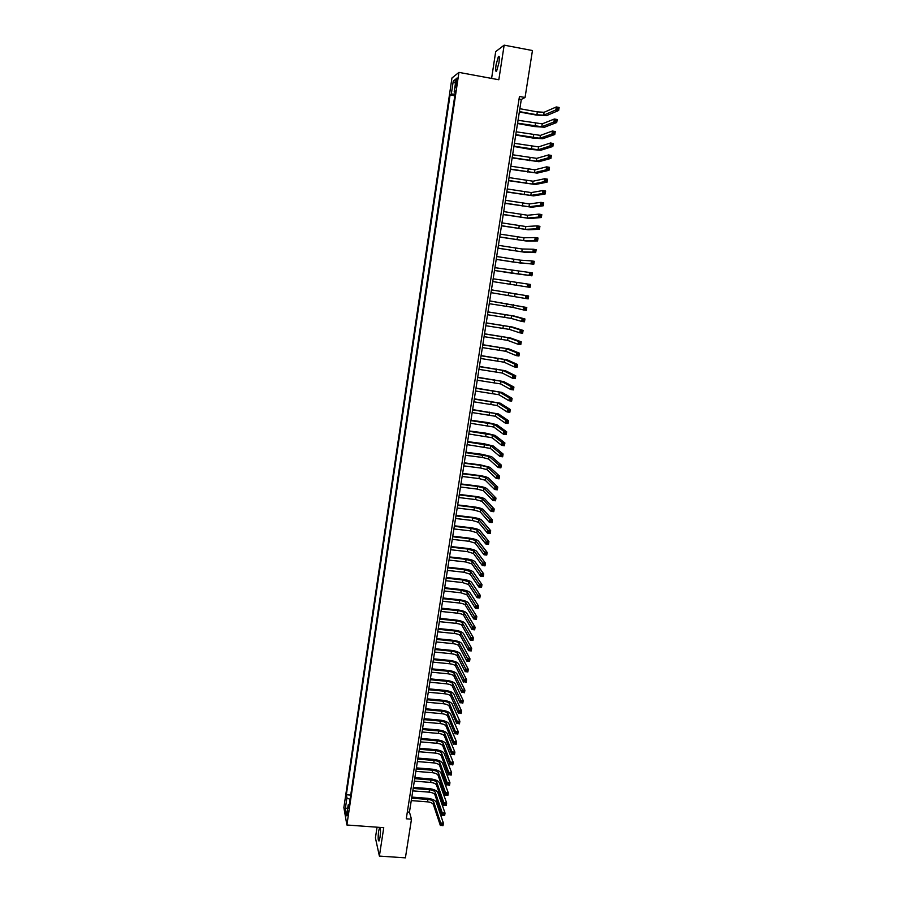<?xml version="1.0" encoding="UTF-8"?>
<svg xmlns="http://www.w3.org/2000/svg" width="903" height="903" viewBox="0 0 903 903"><rect width="100%" height="100%" fill="white"/><g stroke="black" fill="none" stroke-linecap="round" stroke-linejoin="round"><path stroke-width="1.35" d="M379.666 827.385L378.628 831.132C377.883 837.679 378.018 840.953 379.034 840.964L380.016 837.307C380.637 832.453 380.66 829.157 380.073 827.408M498.941 62.826C499.607 57.702 499.427 55.614 498.388 56.562L496.052 64.881C495.375 69.994 495.566 72.071 496.594 71.134L498.941 62.826M347.858 815.827L347.779 810.883L347.858 815.827M377.059 827.193L375.422 837.882L379.384 856.078L405.402 857.85L411.486 819.19L409.454 812.124L521.313 99.432L525.061 97.49L532.454 50.534L504.156 45.15L495.691 51.629L491.593 78.426M451.951 77.985L343.862 807.575L346.887 825.003L458.938 72.387L451.951 77.985M525.061 97.49L519.451 96.463L406.271 818.795L411.486 819.19M456.004 82.004L455.789 87.738L457.2 81.101L457.031 77.997L456.004 82.004L457.031 82.196M349.337 804.438L348.186 804.9L348.784 808.174L455.507 91L454.175 91.959L455.304 92.366M348.186 804.9L346.56 815.804L345.307 808.693L346.91 797.913L346.334 794.753L450.066 94.939L451.342 94.014L453.261 81.089L456.128 78.854L454.175 91.959M454.796 95.729L350.703 795.25M379.384 856.078L383.752 827.679L346.887 825.003M458.938 72.387L498.828 79.757L504.156 45.15M519.044 99.025L521.313 99.432M407.343 811.966L409.454 812.124M455.022 94.205L451.342 94.014M454.728 95.786L450.066 94.939M350.669 795.08L346.334 794.753M346.91 797.913L350.082 799.415M455.439 83.46L453.261 81.089M345.307 808.693L347.745 807.846M519.406 111.611L536.89 114.771L543.64 115.189L555.819 109.974L556.304 106.949L559.138 107.468L558.652 110.482L546.36 115.686L536.247 115.053L519.349 111.995M519.857 108.71L537.341 111.882L544.103 112.288L556.304 106.949L557.377 107.852L557.185 109.06L558.325 109.263L558.517 108.055L557.377 107.852M558.325 109.263L558.652 110.482L555.819 109.974L557.185 109.06M558.517 108.055L559.138 107.468M517.588 123.158L541.789 126.747L553.878 122.007L554.363 119.004L557.196 119.512L556.711 122.515L544.509 127.233L534.418 126.544L517.532 123.519M518.051 120.28L542.251 123.858L554.363 119.004L555.435 119.907L555.243 121.115L556.372 121.318L556.564 120.11L555.435 119.907M556.372 121.318L556.711 122.515L553.878 122.007L555.243 121.115M556.564 120.11L557.196 119.512M515.782 134.682L539.938 138.272L551.936 134.016L552.422 131.014L555.255 131.522L554.769 134.513L542.658 138.757L532.601 138.001L515.737 135.021M516.234 131.804L540.4 135.394L552.422 131.014L553.494 131.928L553.302 133.136L554.431 133.339L554.623 132.131L553.494 131.928M554.431 133.339L554.769 134.513L551.936 134.016L553.302 133.136M554.623 132.131L555.255 131.522M513.988 146.173L538.098 149.774L550.006 145.981L550.491 142.99L553.313 143.498L552.828 146.478L540.818 150.248L530.772 149.435L513.931 146.478M514.428 143.306L538.56 146.896L550.491 142.99L551.552 143.927L551.361 145.123L552.489 145.315L552.692 144.119L551.552 143.927M552.489 145.315L552.828 146.478L550.006 145.981L551.361 145.123M552.692 144.119L553.313 143.498M512.182 157.63L536.269 161.231L548.076 157.912L548.561 154.932L551.383 155.429L550.898 158.409L538.989 161.705L512.136 157.912M512.633 154.763L536.732 158.364L548.561 154.932L549.622 155.88L549.43 157.066L550.559 157.269L550.751 156.072L549.622 155.88M550.559 157.269L550.898 158.409L548.076 157.912L549.43 157.066M550.751 156.072L551.383 155.429M510.387 169.053L534.441 172.665L546.157 169.82L546.642 166.841L549.464 167.337L548.979 170.306L537.15 173.128L510.353 169.301M510.838 166.197L534.892 169.809L546.642 166.841L547.703 167.789L547.511 168.985L548.64 169.177L548.832 167.992L547.703 167.789M548.64 169.177L548.979 170.306L546.157 169.82L547.511 168.985M548.832 167.992L549.464 167.337M508.603 180.442L532.612 184.065L544.249 181.684L544.723 178.715L547.534 179.2L547.06 182.158L535.321 184.517L508.57 180.668M509.055 177.598L533.075 181.21L544.723 178.715L545.784 179.674L545.593 180.86L546.721 181.052L546.913 179.866L545.784 179.674M546.721 181.052L547.06 182.158L544.249 181.684L545.593 180.86M546.913 179.866L547.534 179.2M506.82 191.808L530.795 195.432L542.342 193.513L542.816 190.556L545.626 191.03L545.152 193.987L533.504 195.883L506.786 192.012M507.26 188.964L531.257 192.587L542.816 190.556L543.866 191.526L543.674 192.711L544.802 192.903L544.994 191.718L543.866 191.526M544.802 192.903L545.152 193.987L542.342 193.513L543.674 192.711M544.994 191.718L545.626 191.03M505.037 203.13L528.989 206.764L540.434 205.308L540.908 202.362L543.719 202.836L543.245 205.782L531.686 207.216L505.014 203.31M505.488 200.308L529.44 203.931L540.908 202.362L541.958 203.344L541.766 204.518L542.895 204.71L543.087 203.525L541.958 203.344M542.895 204.71L543.245 205.782L540.434 205.308L541.766 204.518M543.087 203.525L543.719 202.836M503.264 214.429L527.183 218.063L538.538 217.07L539.012 214.135L541.811 214.598L541.337 217.533L529.88 218.515L503.242 214.587M503.716 211.607L527.634 215.241L539.012 214.135L540.062 215.117L539.87 216.302L540.987 216.483L541.179 215.309L540.062 215.117M540.987 216.483L541.337 217.533L538.538 217.07L539.87 216.302M541.179 215.309L541.811 214.598M501.504 225.694L525.377 229.339L536.642 228.798L537.116 225.874L539.915 226.326L539.441 229.26L528.074 229.78L501.481 225.818M501.944 222.883L525.828 226.529L537.116 225.874L538.165 226.867L537.974 228.041L539.091 228.222L539.283 227.048L538.165 226.867M539.091 228.222L539.441 229.26L536.642 228.798L537.974 228.041M539.283 227.048L539.915 226.326M499.731 236.936L523.571 240.582L534.757 240.491L535.231 237.568L538.03 238.031L537.556 240.943L526.268 241.011L499.72 237.037M500.172 234.125L524.022 237.771L535.231 237.568L536.269 238.584L536.077 239.746L537.195 239.927L537.387 238.764L536.269 238.584M537.195 239.927L537.556 240.943L534.757 240.491L536.077 239.746M537.387 238.764L538.03 238.031M497.982 248.133L521.787 251.79L532.872 252.151L533.346 249.239L536.145 249.691L535.671 252.603L524.474 252.219L497.971 248.212M498.422 245.334L522.227 248.991L533.346 249.239L534.384 250.255L534.192 251.429L535.31 251.61L535.502 250.436L534.384 250.255M535.31 251.61L535.671 252.603L532.872 252.151L534.192 251.429M535.502 250.436L536.145 249.691M512.87 261.994L496.221 259.353L519.993 262.965L530.998 263.778L531.472 260.877L534.26 261.317L533.786 264.218L512.87 261.994M496.661 256.52L520.444 260.177L531.472 260.877L532.499 261.904L532.318 263.066L533.436 263.247L533.617 262.084L532.499 261.904M533.436 263.247L533.786 264.218L530.998 263.778L532.318 263.066M533.617 262.084L534.26 261.317M511.109 273.078L494.472 270.471L529.124 275.37L529.598 272.48L532.386 272.92L531.912 275.81L511.109 273.078M494.912 267.672L529.598 272.48L530.625 273.519L530.445 274.67L531.551 274.851L531.743 273.688L530.625 273.519M531.551 274.851L531.912 275.81L529.124 275.37L530.445 274.67M531.743 273.688L532.386 272.92M493.162 278.79L530.512 284.479L530.05 287.368L527.262 286.94L527.724 284.05L528.752 285.088L528.571 286.251L529.689 286.42L529.869 285.269L528.752 285.088M492.733 281.567L527.262 286.94L528.571 286.251M530.05 287.368L529.689 286.42M529.869 285.269L530.512 284.479M490.995 292.64L525.399 298.464L525.873 295.586L528.65 296.015L491.435 289.852M491.424 289.874L525.873 295.586L526.889 296.635L526.709 297.787L527.815 297.967L528.007 296.805L526.889 296.635M528.007 296.805L528.65 296.015L528.187 298.893L525.399 298.464L526.709 297.787M528.187 298.893L527.815 297.967M489.257 303.69L512.893 307.381L523.548 309.955L524.011 307.088L526.788 307.505L489.697 300.891M489.686 300.936L524.011 307.088L525.038 308.149L524.846 309.3L525.964 309.469L526.144 308.318L525.038 308.149M526.144 308.318L526.788 307.505L526.325 310.372L523.548 309.955L524.846 309.3M526.325 310.372L525.964 309.469M487.53 314.718L511.132 318.398L521.697 321.423L522.16 318.556L524.936 318.973L514.236 316.05L487.97 311.896M487.959 311.964L511.572 315.644L522.16 318.556L523.176 319.628L522.995 320.779L524.101 320.937L524.293 319.797L523.176 319.628M524.293 319.797L524.936 318.973L524.474 321.829L521.697 321.423L522.995 320.779M524.474 321.829L524.101 320.937M485.803 325.701L509.371 329.392L519.857 332.846L520.32 329.99L523.085 330.408L512.475 327.044L486.254 322.868M486.232 322.958L509.811 326.649L520.32 329.99L521.336 331.074L521.144 332.214L522.261 332.383L522.442 331.243L521.336 331.074M522.442 331.243L523.085 330.408L522.623 333.252L519.857 332.846L521.144 332.214M522.623 333.252L522.261 332.383M484.087 336.661L507.61 340.363L518.017 344.246L518.48 341.402L521.245 341.808L510.714 338.015L484.527 333.805M484.516 333.929L508.05 337.62L518.48 341.402L519.485 342.485L519.304 343.625L520.41 343.795L520.591 342.655L519.485 342.485M520.591 342.655L521.245 341.808L520.783 344.653L518.017 344.246L519.304 343.625M520.783 344.653L520.41 343.795M482.371 347.599L505.861 351.301L516.189 355.613L516.64 352.768L519.406 353.175L508.965 348.953L482.823 344.72M482.8 344.867L506.301 348.569L516.64 352.768L517.464 355.003L518.57 355.161L518.762 354.032L517.645 353.874M518.762 354.032L519.406 353.175L518.943 356.008L516.189 355.613L517.464 355.003M518.943 356.008L518.57 355.161M480.656 358.491L504.122 362.205L514.36 366.934L514.812 364.112L517.577 364.507L507.215 359.857L481.107 355.601M481.085 355.771L504.551 359.484L514.812 364.112L515.636 366.347L516.742 366.505L516.922 365.376L515.816 365.218M516.922 365.376L517.577 364.507L517.114 367.329L514.36 366.934L515.636 366.347M517.114 367.329L516.742 366.505M478.951 369.361L502.384 373.074L512.532 378.233L512.983 375.411L515.748 375.806L505.477 370.738L479.403 366.46M479.38 366.652L502.813 370.365L512.983 375.411L513.807 377.668L514.913 377.815L515.094 376.686L513.988 376.54M515.094 376.686L515.748 375.806L515.286 378.628L512.532 378.233L513.807 377.668M515.286 378.628L514.913 377.815M477.247 380.208L500.646 383.922L510.714 389.509L511.166 386.687L513.92 387.071L503.739 381.585L477.71 377.285M477.676 377.499L501.075 381.213L511.166 386.687L511.99 388.945L513.085 389.103L513.265 387.974L512.17 387.816M513.265 387.974L513.92 387.071L513.468 389.893L510.714 389.509L511.99 388.945M513.468 389.893L513.085 389.103M475.554 391.01L498.919 394.735L508.897 400.74L509.348 397.93L512.103 398.313L502 392.41L476.016 388.076M475.971 388.313L499.348 392.037L509.348 397.93L510.172 400.198L511.267 400.345L511.448 399.228L510.353 399.07M511.448 399.228L512.103 398.313L511.651 401.124L508.897 400.74L510.172 400.198M511.651 401.124L511.267 400.345M473.861 401.801L497.192 405.526L507.091 411.949L507.542 409.149L510.297 409.522L500.273 403.201L474.323 398.844M474.278 399.103L497.621 402.828L507.542 409.149L508.355 411.407L509.461 411.565L509.642 410.436L508.536 410.289M509.642 410.436L510.297 409.522L509.845 412.321L507.091 411.949L508.355 411.407M509.845 412.321L509.461 411.565M472.167 412.547L495.465 416.283L505.285 423.112L505.736 420.324L508.491 420.696L498.546 413.958L472.641 409.578M472.596 409.86L495.894 413.597L505.736 420.324L506.549 422.593L507.644 422.739L507.825 421.633L506.73 421.475M507.825 421.633L508.491 420.696L508.039 423.484L505.285 423.112L506.549 422.593M508.039 423.484L507.644 422.739M470.486 423.27L493.749 427.017L503.49 434.253L503.942 431.476L506.685 431.837L496.819 424.692L487.338 422.48L470.96 420.29M470.914 420.595L494.178 424.331L503.942 431.476L504.743 433.756L505.849 433.891L506.03 432.785L504.924 432.639M506.03 432.785L506.685 431.837L506.233 434.625L503.49 434.253L504.743 433.756M506.233 434.625L505.849 433.891M468.815 433.971L492.045 437.718L501.696 445.371L502.147 442.594L504.89 442.955L495.104 435.393L485.645 433.124L469.278 430.968M469.233 431.295L492.462 435.043L502.147 442.594L502.948 444.874L504.043 445.021L504.224 443.904L503.129 443.768M504.224 443.904L504.89 442.955L504.438 445.721L501.696 445.371L502.948 444.874M504.438 445.721L504.043 445.021M467.133 444.637L490.329 448.385L499.912 456.444L500.364 453.678L503.095 454.028L493.399 446.059L483.963 443.745L467.607 441.612M467.551 441.973L490.758 445.721L500.364 453.678L501.165 455.97L502.26 456.105L502.44 454.999L501.334 454.852M502.44 454.999L503.095 454.028L502.644 456.794L499.912 456.444L501.165 455.97M502.644 456.794L502.26 456.105M465.463 455.27L482.349 457.437L488.625 459.029L498.129 467.494L498.58 464.729L501.312 465.079L491.695 456.704L482.27 454.344L465.948 452.234M465.88 452.617L489.054 456.365L498.58 464.729L499.37 467.02L500.465 467.167L500.646 466.061L499.551 465.925M500.646 466.061L501.312 465.079L500.86 467.844L498.129 467.494L499.37 467.02M500.86 467.844L500.465 467.167M463.803 465.88L480.667 468.014L486.931 469.639L496.357 478.511L496.797 475.757L499.528 476.095L489.99 467.325L480.599 464.91L464.277 462.833M464.221 463.228L481.085 465.372L487.36 466.986L496.797 475.757L497.598 478.059L498.682 478.195L498.862 477.089L497.767 476.953M498.862 477.089L499.528 476.095L499.088 478.85L496.357 478.511L497.598 478.059M499.088 478.85L498.682 478.195M462.144 476.457L478.985 478.567L485.238 480.227L494.584 489.494L495.025 486.751L497.756 487.089L488.286 477.913C486.886 476.953 483.76 476.129 478.917 475.441L462.618 473.398M462.55 473.815L479.414 475.937L485.667 477.585L495.025 486.751L495.815 489.054L496.91 489.189L497.09 488.094L495.995 487.959M497.09 488.094L497.756 487.089L497.305 489.832L494.584 489.494L495.815 489.054M497.305 489.832L496.91 489.189M460.485 487.01L477.315 489.087L483.545 490.78L492.812 500.443L493.252 497.711L495.984 498.05L486.593 488.467C485.204 487.473 482.089 486.627 477.247 485.949L460.97 483.929M460.902 484.369L477.732 486.457L483.974 488.139L493.252 497.711L494.043 500.025L495.137 500.149L495.318 499.054L494.223 498.93M495.318 499.054L495.984 498.05L495.533 500.781L492.812 500.443L494.043 500.025M495.533 500.781L495.137 500.149M458.837 497.53L475.644 499.585L481.863 501.312L491.051 511.369L491.492 508.649L494.212 508.976L484.911 498.998C483.523 497.959 480.407 497.101 475.576 496.424L459.322 494.438M459.243 494.9L476.062 496.966L482.281 498.682L491.492 508.649L492.282 510.963L493.365 511.087L493.546 509.992L492.451 509.868M493.546 509.992L494.212 508.976L493.772 511.696L491.051 511.369L492.282 510.963M493.772 511.696L493.365 511.087M457.189 508.028L473.985 510.048L480.182 511.809L489.291 522.261L489.731 519.541L492.451 519.868L483.229 509.495C481.852 508.423 478.748 507.554 473.917 506.876L457.674 504.912M457.595 505.409L474.391 507.441L480.61 509.179L489.731 519.541L490.521 521.866L491.604 521.99L491.785 520.907L490.69 520.771M491.785 520.907L492.451 519.868L492.011 522.589L489.291 522.261L490.521 521.866M492.011 522.589L491.604 521.99M455.541 518.491L472.314 520.489L478.511 522.273L487.541 533.131L487.981 530.411L490.69 530.738L481.547 519.97C480.17 518.864 477.077 517.972 472.258 517.306L456.038 515.365M455.959 515.884L472.732 517.882L478.929 519.665L488.941 531.653L488.76 532.736L489.844 532.872L490.024 531.777L488.941 531.653M490.024 531.777L490.69 530.738L490.25 533.447L487.541 533.131L488.76 532.736M490.25 533.447L489.844 532.872M453.904 528.932L470.666 530.896L476.84 532.725L485.791 543.967L486.232 541.258L488.941 541.574L479.877 530.422C478.511 529.271 475.418 528.368 470.61 527.702L454.401 525.794M454.311 526.325L471.073 528.3L477.258 530.117L487.18 542.5L487.01 543.583L488.094 543.708L488.275 542.624L487.18 542.5M488.275 542.624L488.941 541.574L488.5 544.272L485.791 543.967L487.01 543.583M488.5 544.272L488.094 543.708M452.268 539.339L469.007 541.281L475.17 543.132L484.053 554.769L484.482 552.072L487.191 552.376L478.206 540.841C476.852 539.655 473.759 538.73 468.95 538.075L452.764 536.19M452.674 536.743L469.425 538.685L475.588 540.536L485.442 553.325L485.261 554.397L486.345 554.521L486.525 553.449L485.442 553.325M486.525 553.449L487.191 552.376L486.762 555.074L484.053 554.769L485.261 554.397M450.642 549.724L467.359 551.631L473.511 553.528L482.315 565.538L482.744 562.851L485.453 563.156L476.536 551.225C475.192 550.006 472.111 549.069 467.314 548.414L451.139 546.552M451.048 547.128L467.777 549.047L473.928 550.932L483.692 564.104L483.523 565.188L484.606 565.312L484.776 564.228L483.692 564.104M484.776 564.228L485.453 563.156L485.013 565.842L482.315 565.538L483.523 565.188M449.017 560.086L465.722 561.959L471.851 563.89L480.577 576.283L481.006 573.597L483.715 573.902L474.876 561.587C473.533 560.334 470.463 559.375 465.666 558.72L449.513 556.903M449.423 557.49L466.129 559.386L472.269 561.294L481.954 574.872L481.784 575.945L482.868 576.058L483.037 574.985L481.954 574.872M483.037 574.985L483.715 573.902L483.274 576.577L480.577 576.283L481.784 575.945M447.391 570.414L464.074 572.265L470.203 574.218L478.85 586.995L479.279 584.32L481.976 584.613L473.217 571.926C471.885 570.628 468.826 569.658 464.029 569.014L447.899 567.208M447.798 567.829L464.492 569.691L470.61 571.633L480.227 585.595L480.046 586.668L481.13 586.792L481.31 585.72L480.227 585.595M481.31 585.72L481.976 584.613L481.547 587.289L478.85 586.995L480.046 586.668M445.777 580.708L462.449 582.537L468.555 584.523L477.123 597.684L477.552 595.009L480.249 595.303L471.569 582.232C470.237 580.9 467.19 579.907 462.404 579.274L446.285 577.491M446.184 578.134L462.855 579.974L468.962 581.95L478.5 596.296L478.319 597.368L479.403 597.481L479.572 596.409L478.5 596.296M479.572 596.409L480.249 595.303L479.82 597.967L477.123 597.684L478.319 597.368M444.163 590.98L460.812 592.786L466.907 594.795L475.407 608.329L475.836 605.676L478.534 605.958L469.921 592.515C468.601 591.149 465.553 590.144 460.778 589.501L444.671 587.751M444.569 588.417L461.219 590.223L467.325 592.233L476.773 606.963L476.603 608.035L477.676 608.148L477.856 607.087L476.773 606.963M477.856 607.087L478.534 605.958L478.093 608.622L475.407 608.329L476.603 608.035M442.56 601.229L459.187 603.001C462.381 603.418 464.402 604.107 465.271 605.055L473.691 618.961L474.12 616.309L476.807 616.591L468.273 602.764C466.964 601.364 463.928 600.337 459.153 599.705L443.068 597.989M442.955 598.666L459.593 600.45C462.787 600.867 464.808 601.556 465.677 602.493L475.057 617.607L474.888 618.668L475.96 618.781L476.129 617.72L475.057 617.607M476.129 617.72L476.807 616.591L476.378 619.244L473.691 618.961L474.888 618.668M440.957 611.444L457.561 613.193C460.756 613.611 462.776 614.311 463.634 615.27L471.976 629.56L472.404 626.908L475.091 627.19L466.637 612.99C465.338 611.545 462.302 610.518 457.528 609.886L441.465 608.193M441.353 608.893L457.968 610.642C461.162 611.071 463.183 611.76 464.04 612.719L473.341 628.217L473.172 629.278L474.244 629.391L474.414 628.33L473.341 628.217M474.414 628.33L475.091 627.19L474.673 629.831L471.976 629.56L473.172 629.278M439.355 621.636L455.947 623.352C459.13 623.77 461.151 624.481 461.997 625.474L470.271 640.125L470.7 637.484L473.386 637.755L465 623.194C463.702 621.715 460.677 620.666 455.913 620.034L439.863 618.374M439.75 619.097L456.354 620.812C459.537 621.23 461.557 621.941 462.415 622.923L471.637 638.805L471.456 639.855L472.54 639.967L472.709 638.906L471.637 638.805M472.709 638.906L473.386 637.755L472.958 640.396L470.271 640.125L471.456 639.855M437.763 631.807L454.333 633.488C457.516 633.906 459.525 634.628 460.372 635.644L468.578 650.657L468.996 648.027L471.682 648.298L463.374 633.364C462.088 631.852 459.063 630.779 454.311 630.159L438.271 628.522M438.158 629.267L454.74 630.96C457.911 631.378 459.932 632.089 460.778 633.105L469.932 649.359L469.752 650.408L470.835 650.51L471.005 649.46L469.932 649.359M471.005 649.46L471.682 648.298L471.253 650.928L468.578 650.657L469.752 650.408M436.172 641.943L452.719 643.602C455.902 644.02 457.911 644.742 458.758 645.78L466.874 661.165L467.302 658.547L469.978 658.806L461.738 643.512C460.462 641.954 457.449 640.882 452.696 640.261L436.68 638.647M436.567 639.414L453.125 641.085C456.297 641.491 458.318 642.214 459.164 643.252L468.228 659.879L468.059 660.928L469.131 661.03L469.3 659.98L468.228 659.879M469.3 659.98L469.978 658.806L469.56 661.436L466.874 661.165L468.059 660.928M434.58 652.056L451.116 653.693C454.288 654.099 456.297 654.833 457.132 655.894L465.192 671.651L465.609 669.033L468.285 669.292L460.124 653.625C458.848 652.045 455.846 650.939 451.094 650.329L435.099 648.738M434.975 649.528L451.523 651.176C454.694 651.582 456.704 652.316 457.539 653.377L466.535 670.376L466.366 671.426L467.438 671.527L467.607 670.477L466.535 670.376M467.607 670.477L468.285 669.292L467.867 671.911L465.192 671.651L466.366 671.426M433 662.136L449.513 663.75C452.685 664.156 454.683 664.901 455.518 665.985L463.499 682.104L463.928 679.496L466.591 679.745L458.498 663.716C457.245 662.102 454.243 660.985 449.502 660.375L433.519 658.818M433.395 659.619L449.92 661.233C453.092 661.639 455.089 662.384 455.925 663.468L464.842 680.839L464.673 681.889L465.745 681.991L465.914 680.941L464.842 680.839M465.914 680.941L466.591 679.745L466.174 682.352L464.673 681.889M431.42 672.193L447.922 673.785C451.082 674.18 453.08 674.936 453.916 676.054L461.817 692.522L462.234 689.926L464.91 690.174L456.884 673.785C455.631 672.125 452.64 670.997 447.911 670.398L431.939 668.863M431.815 669.687L448.317 671.279C451.489 671.674 453.487 672.43 454.311 673.536L463.16 691.28L462.991 692.319L464.063 692.42L464.221 691.382L463.16 691.28M464.221 691.382L464.91 690.174L464.492 692.77L462.991 692.319M429.839 682.228L446.33 683.785C449.491 684.192 451.477 684.959 452.301 686.088L460.146 702.918L460.564 700.322L463.228 700.57L455.281 683.819C454.028 682.137 451.048 680.986 446.319 680.388L430.37 678.875M430.234 679.722L446.725 681.291C449.886 681.686 451.884 682.454 452.708 683.582L461.478 701.687L461.309 702.726L462.37 702.827L462.539 701.789L461.478 701.687M462.539 701.789L463.228 700.57L462.81 703.166L461.309 702.726M428.27 692.24L444.739 693.764C447.899 694.17 449.886 694.938 450.71 696.1L458.464 713.291L458.882 710.695L461.557 710.943L453.678 693.831C452.437 692.116 449.457 690.953 444.727 690.355L428.801 688.865M428.665 689.734L445.134 691.269C448.294 691.675 450.281 692.443 451.105 693.594L459.796 712.072L459.627 713.11L460.699 713.201L460.869 712.162L459.796 712.072M460.869 712.162L461.557 710.943L461.128 713.528L459.627 713.11M426.701 702.218L443.159 703.719C446.308 704.114 448.294 704.904 449.107 706.078L456.805 723.63L457.223 721.045L459.875 721.283L452.076 703.821C450.845 702.06 447.865 700.886 443.147 700.299L427.232 698.832M427.096 699.723L443.554 701.236C446.703 701.631 448.689 702.41 449.502 703.584L457.956 723.461L459.029 723.551L459.187 722.513L458.126 722.423M459.187 722.513L459.875 721.283L459.458 723.867L457.956 723.461M425.144 712.174L441.578 713.652C444.727 714.036 446.703 714.837 447.516 716.034L455.135 733.936L455.552 731.362L458.216 731.599L450.473 713.788C449.254 711.993 446.285 710.796 441.567 710.21L425.674 708.776M425.539 709.679L441.973 711.169C445.123 711.564 447.098 712.354 447.911 713.551L456.297 733.778L457.358 733.868L457.528 732.841L456.455 732.751M457.528 732.841L458.216 731.599L457.798 734.173L456.297 733.778M423.586 722.095L439.998 723.551C443.147 723.935 445.123 724.748 445.924 725.967L453.475 744.219L453.893 741.656L456.546 741.882L448.881 723.721C447.662 721.892 444.705 720.684 439.998 720.097L424.117 718.686M423.97 719.623L440.393 721.079C443.542 721.463 445.518 722.276 446.319 723.495L454.627 744.072L455.688 744.162L455.857 743.135L454.796 743.045M455.857 743.135L456.546 741.882L456.128 744.444L454.627 744.072M422.028 731.994L438.429 733.428C441.567 733.812 443.542 734.636 444.344 735.877L451.827 754.479L452.234 751.917L454.886 752.143L447.301 733.631C446.082 731.769 443.136 730.55 438.429 729.963L422.57 728.574M422.423 729.522L438.824 730.956C441.962 731.351 443.937 732.164 444.739 733.405L452.967 754.344L454.04 754.423L454.198 753.407L453.137 753.316M454.198 753.407L454.886 752.143L454.48 754.694L452.967 754.344M420.482 741.871L436.86 743.282C439.998 743.666 441.962 744.49 442.763 745.754L450.168 764.706L450.586 762.143L453.238 762.369L445.71 743.508C444.513 741.611 441.556 740.381 436.86 739.805L421.024 738.44M420.866 739.41L437.255 740.821C440.393 741.205 442.357 742.029 443.159 743.293L451.319 764.581L452.38 764.66L452.55 763.645L451.489 763.554M452.55 763.645L453.238 762.369L452.821 764.92L451.319 764.581M418.936 751.725L435.302 753.102C438.429 753.486 440.393 754.321 441.183 755.608L448.531 774.898L448.938 772.358L451.59 772.573L444.129 753.362C442.933 751.443 439.998 750.19 435.302 749.614L419.477 748.282M419.319 749.264L435.686 750.653C438.824 751.036 440.788 751.86 441.578 753.147L449.671 774.785L450.732 774.876L450.89 773.86L449.829 773.769M450.89 773.86L451.59 772.573L451.173 775.113L449.671 774.785M417.389 761.556L433.733 762.9C436.871 763.283 438.824 764.13 439.614 765.439L446.883 785.079L447.301 782.54L449.942 782.743L442.56 763.193C441.364 761.24 438.429 759.976 433.745 759.4L417.931 758.091M417.773 759.096L434.129 760.45C437.255 760.834 439.219 761.68 440.009 762.99L448.023 784.967L449.084 785.057L449.242 784.041L448.193 783.951M449.242 784.041L449.942 782.743L449.525 785.283L448.023 784.967M415.854 771.354L432.187 772.675C435.314 773.058 437.266 773.905 438.045 775.248L445.247 795.216L445.653 792.687L448.294 792.89L440.98 773.002C439.806 771.015 436.871 769.728 432.198 769.164L416.396 767.877M416.238 768.904L432.571 770.236C435.697 770.609 437.65 771.467 438.429 772.799L446.387 795.125L447.436 795.204L447.606 794.2L446.545 794.109M447.606 794.2L448.294 792.89L447.888 795.43L446.387 795.125M414.319 781.129L430.629 782.427C433.756 782.799 435.697 783.669 436.476 785.023L443.621 805.341L444.028 802.812L446.658 803.015L439.411 782.788C438.237 780.756 435.314 779.47 430.641 778.905L414.872 777.641M414.703 778.679L431.024 779.989C434.14 780.361 436.093 781.23 436.871 782.585L444.75 805.262L445.8 805.341L445.969 804.325L444.908 804.246M445.969 804.325L446.658 803.015L446.251 805.544L444.75 805.262M412.795 790.87L429.083 792.145C432.198 792.518 434.151 793.398 434.919 794.775L441.985 815.432L442.391 812.903L445.032 813.106L437.853 792.541C436.68 790.486 433.767 789.177 429.106 788.612L413.337 787.371M413.168 788.443L429.467 789.719C432.593 790.091 434.535 790.972 435.302 792.337L443.113 815.353L444.174 815.432L444.332 814.427L443.283 814.348M444.332 814.427L445.032 813.106L444.626 815.623L443.113 815.353M411.26 800.6L427.537 801.853C430.652 802.214 432.593 803.106 433.361 804.505L440.359 825.489L440.766 822.983L443.407 823.175L436.296 802.27C435.133 800.182 432.221 798.862 427.559 798.308L411.813 797.089M411.644 798.173L427.932 799.426C431.047 799.798 432.988 800.679 433.756 802.078L441.488 825.432L442.549 825.511L442.707 824.507L441.657 824.428M442.707 824.507L443.407 823.175L443.001 825.681L441.488 825.432M456.625 84.814L455.62 84.634M537.341 111.882L536.89 114.771M544.103 112.288L543.64 115.189M535.513 123.406L535.05 126.285M542.251 123.858L541.789 126.747M533.684 134.908L533.221 137.775M540.4 135.394L539.938 138.272M531.856 146.365L531.404 149.221M538.56 146.896L538.098 149.774M530.038 157.799L529.587 160.644M536.732 158.364L536.269 161.231M528.221 169.2L527.77 172.044M534.892 169.809L534.441 172.665M526.415 180.566L525.964 183.399M533.075 181.21L532.612 184.065M524.609 191.899L524.158 194.721M531.257 192.587L530.795 195.432M522.814 203.198L522.363 206.019M529.44 203.931L528.989 206.764M521.02 214.474L520.568 217.284M527.634 215.241L527.183 218.063M519.225 225.716L518.785 228.515M525.828 226.529L525.377 229.339M517.442 236.925L517.001 239.724M524.022 237.771L523.571 240.582M515.669 248.099L515.218 250.887M522.227 248.991L521.787 251.79M513.897 259.251L513.446 262.028M520.444 260.177L519.993 262.965M512.125 270.369L511.685 273.146M518.661 271.329L518.209 274.117M510.364 281.454L509.924 284.219M516.877 282.458L516.437 285.235M508.603 292.516L508.163 295.27M515.105 293.554L514.654 296.319M506.843 303.543L506.402 306.286M513.333 304.616L512.893 307.381M505.093 314.537L504.653 317.28M511.572 315.644L511.132 318.398M503.355 325.498L502.915 328.24M509.811 326.649L509.371 329.392M501.605 336.435L501.176 339.167M508.05 337.62L507.61 340.363M499.878 347.339L499.438 350.059M506.301 348.569L505.861 351.301M498.14 358.22L497.711 360.929M504.551 359.484L504.122 362.205M496.413 369.067L495.984 371.776M502.813 370.365L502.384 373.074M494.697 379.881L494.268 382.579M501.075 381.213L500.646 383.922M492.982 390.672L492.553 393.358M499.348 392.037L498.919 394.735M491.266 401.429L490.837 404.115M497.621 402.828L497.192 405.526M489.561 412.163L489.133 414.838M495.894 413.597L495.465 416.283M487.857 422.864L487.428 425.527M494.178 424.331L493.749 427.017M486.153 433.53L485.735 436.194M492.462 435.043L492.045 437.718M484.459 444.174L484.042 446.827M490.758 445.721L490.329 448.385M482.778 454.785L482.349 457.437M489.054 456.365L488.625 459.029M481.085 465.372L480.667 468.014M487.36 466.986L486.931 469.639M479.414 475.937L478.985 478.567M485.667 477.585L485.238 480.227M477.732 486.457L477.315 489.087M483.974 488.139L483.545 490.78M476.062 496.966L475.644 499.585M482.281 498.682L481.863 501.312M474.391 507.441L473.985 510.048M480.61 509.179L480.182 511.809M472.732 517.882L472.314 520.489M478.929 519.665L478.511 522.273M471.073 528.3L470.666 530.896M477.258 530.117L476.84 532.725M469.425 538.685L469.007 541.281M475.588 540.536L475.17 543.132M467.777 549.047L467.359 551.631M473.928 550.932L473.511 553.528M466.129 559.386L465.722 561.959M472.269 561.294L471.851 563.89M464.492 569.691L464.074 572.265M470.61 571.633L470.203 574.218M462.855 579.974L462.449 582.537M468.962 581.95L468.555 584.523M461.219 590.223L460.812 592.786M467.325 592.233L466.907 594.795M459.593 600.45L459.187 603.001M465.677 602.493L465.271 605.055M457.968 610.642L457.561 613.193M464.04 612.719L463.634 615.27M456.354 620.812L455.947 623.352M462.415 622.923L461.997 625.474M454.74 630.96L454.333 633.488M460.778 633.105L460.372 635.644M453.125 641.085L452.719 643.602M459.164 643.252L458.758 645.78M451.523 651.176L451.116 653.693M457.539 653.377L457.132 655.894M449.92 661.233L449.513 663.75M455.925 663.468L455.518 665.985M448.317 671.279L447.922 673.785M454.311 673.536L453.916 676.054M446.725 681.291L446.33 683.785M452.708 683.582L452.301 686.088M445.134 691.269L444.739 693.764M451.105 693.594L450.71 696.1M443.554 701.236L443.159 703.719M449.502 703.584L449.107 706.078M441.973 711.169L441.578 713.652M447.911 713.551L447.516 716.034M440.393 721.079L439.998 723.551M446.319 723.495L445.924 725.967M438.824 730.956L438.429 733.428M444.739 733.405L444.344 735.877M437.255 740.821L436.86 743.282M443.159 743.293L442.763 745.754M435.686 750.653L435.302 753.102M441.578 753.147L441.183 755.608M434.129 760.45L433.733 762.9M440.009 762.99L439.614 765.439M432.571 770.236L432.187 772.675M438.429 772.799L438.045 775.248M431.024 779.989L430.629 782.427M436.871 782.585L436.476 785.023M429.467 789.719L429.083 792.145M435.302 792.337L434.919 794.775M427.932 799.426L427.537 801.853M433.756 802.078L433.361 804.505M499.212 56.72L498.388 56.562"/></g></svg>
